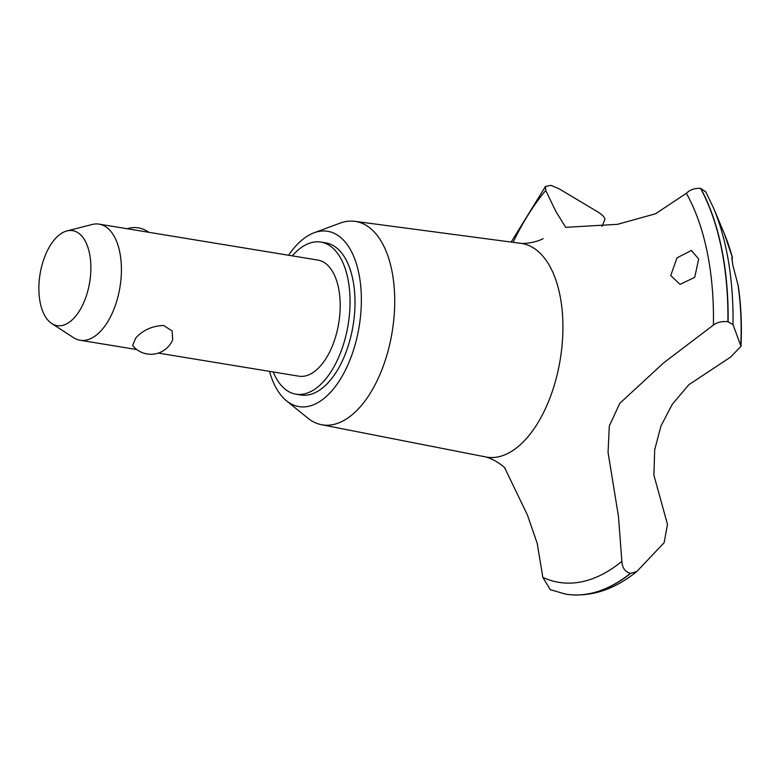 <?xml version="1.0" encoding="UTF-8"?>
<svg xmlns="http://www.w3.org/2000/svg" width="780" height="780" viewBox="0 0 780 780"><rect width="100%" height="100%" fill="white"/><g stroke="black" fill="none" stroke-linecap="round" stroke-linejoin="round"><path stroke-width="1.17" d="M273.205 371.962A77.064 40.267 -80.7 0 0 295.912 394.183L300.865 394.992A77.064 40.267 -80.7 0 0 326.742 384.169A77.064 40.267 -80.7 0 0 355.007 301.519A77.064 40.267 -80.7 0 0 325.845 242.892L320.892 242.083A77.064 40.267 -80.7 0 0 295.015 252.905A77.064 40.267 -80.7 0 0 292.266 255.859M295.912 394.183A77.064 40.267 -80.7 0 0 321.789 383.351A77.064 40.267 -80.7 0 0 350.054 300.709A77.064 40.267 -80.7 0 0 320.892 242.083M269.5 371.358A88.832 46.42 -80.7 0 0 286.465 400.793L307.837 418.129A103.058 53.849 -80.7 0 0 321.467 424.7A103.058 53.849 -80.7 0 0 356.928 410.377A103.058 53.849 -80.7 0 0 394.719 299.062A103.058 53.849 -80.7 0 0 354.871 221.335A103.058 53.849 -80.7 0 0 339.846 223.207L314.067 232.791A88.832 46.42 -80.7 0 0 297.921 243.76A88.832 46.42 -80.7 0 0 288.571 255.255M286.465 400.793A88.832 46.42 -80.7 0 0 328.79 394.124A88.832 46.42 -80.7 0 0 360.779 286.699A88.832 46.42 -80.7 0 0 314.067 232.791M321.467 424.7L485.969 456.982A108.244 56.56 -80.7 0 0 523.224 441.938A108.244 56.56 -80.7 0 0 559.816 294.635A108.244 56.56 -80.7 0 0 521.05 243.38L354.871 221.335M713.398 325.075C717.268 322.228 722.114 321.106 727.916 321.721L733.005 324.568L741 346.31L730.567 357.094L688.896 384.677L672.341 404.225L660.943 425.997L654.712 449.709L653.874 475.078L667.495 524.423L664.121 542.734L636.694 571.613L630.425 573.378C625.004 571.76 622.157 567.742 621.875 561.317L618.452 516.37L608.059 452.439L609.297 426.055L619.759 403.367L663.595 362.905L713.398 325.075A220.126 115.021 -80.7 0 0 686.351 193.313L655.59 213.749L617.536 224.328L565.656 227.341L555.867 211.458L545.737 190.408A220.126 115.021 -80.7 0 0 513.103 242.317M504.738 467.922L527.456 515.063L537.225 543.436L542.841 577.385L550.222 589.631L565.12 593.99A230.617 120.49 -80.7 0 0 565.929 594.136A230.617 120.49 -80.7 0 0 630.425 573.378M604.9 219.511L602.004 226.405M542.841 577.385A220.126 115.021 -80.7 0 0 621.875 561.327M728.12 321.75A230.617 120.49 -80.7 0 0 721.529 247.962A230.617 120.49 -80.7 0 0 700.752 188.438L700.557 188.409C694.795 188.019 690.056 189.657 686.351 193.313M727.916 321.721A230.617 120.49 -80.7 0 0 721.334 247.923A230.617 120.49 -80.7 0 0 700.557 188.409M741 346.31C741.975 325.309 741.068 305.233 738.299 286.084L732.693 264.586L731.933 257.137L732.498 257.78L731.816 259.662M698.675 258.999L694.697 277.349L680.024 284.378L670.732 275.535L677.011 257.849L691.421 250.477L698.675 258.999M66.944 230.929A48.126 25.145 -80.7 0 0 56.521 237.403A48.126 25.145 -80.7 0 0 39 283.735A48.126 25.145 -80.7 0 0 51.743 323.515A48.126 25.145 -80.7 0 0 73.232 318.864A48.126 25.145 -80.7 0 0 90.685 262.109A48.126 25.145 -80.7 0 0 66.944 230.929L92.157 224.494A58.832 30.742 99.3 0 1 99.157 224.143L317.938 260.081A58.832 30.742 99.3 0 1 340.197 304.834A58.832 30.742 99.3 0 1 318.62 367.916A58.832 30.742 99.3 0 1 298.867 376.184L158.32 353.096M132.581 345.472L135.837 337.896C143.072 330.018 152.344 325.874 163.654 325.484L172.107 330.935L172.672 339.778A23.537 23.537 0 0 1 132.581 345.472M99.157 224.143A58.832 30.742 99.3 0 1 121.417 268.895A58.832 30.742 99.3 0 1 99.85 331.988A58.832 30.742 99.3 0 1 80.087 340.246A58.832 30.742 99.3 0 1 73.564 337.672L51.743 323.515M545.737 190.408L545.503 186.439L550.963 185.347L559.24 188.887L595.988 210.824C602.774 214.851 605.65 217.971 604.627 220.184M705.773 191.909L700.752 188.438M566.036 594.145A230.617 120.49 -80.7 0 0 566.134 594.165A230.617 120.49 -80.7 0 0 570.053 594.682A230.617 120.49 -80.7 0 0 630.62 573.417M732.391 257.556A196.326 102.58 -80.7 0 0 724.24 233.503L713.524 207.997A226.824 118.511 -80.7 0 1 726.541 251.053A226.824 118.511 -80.7 0 1 733.005 324.568M740.805 344.789A196.326 102.58 -80.7 0 0 737.958 284.661M484.058 456.534C494.988 458.757 505.45 467.902 505.303 468.575M136.802 349.567L80.087 340.246M148.736 232.284A23.537 23.537 0 0 0 127.208 228.755M732.498 257.78L724.24 233.503M565.656 227.331L566.309 227.438M705.549 191.441L713.524 207.997M519.109 243.184C530.166 244.579 542.997 239.255 543.075 238.573M545.503 186.439L511.163 242.063M636.694 571.613C615.303 588.871 593.083 596.563 570.053 594.682"/></g></svg>
